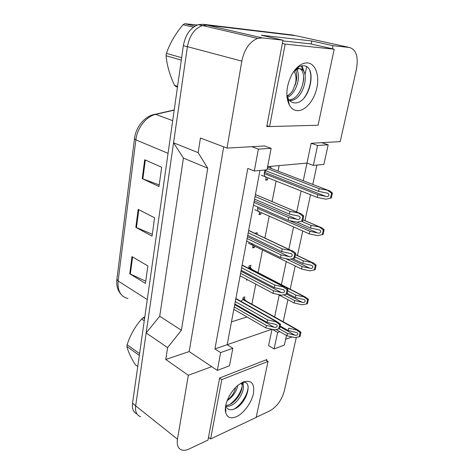 <?xml version="1.0" encoding="UTF-8"?>
<svg xmlns="http://www.w3.org/2000/svg" width="474" height="474" viewBox="0 0 474 474"><rect width="100%" height="100%" fill="white"/><g stroke="black" fill="none" stroke-linecap="round" stroke-linejoin="round"><path stroke-width="0.71" d="M266.56 360.489L266.749 359.6L219.628 377.991L207.991 440.068L189.203 448.943C186.501 450.205 184.108 450.584 182.022 450.075C178.135 448.848 176.612 445.216 177.46 439.167L188.338 375.289L211.718 366.645L189.173 351.566L223.669 146.851M296.339 337.31L284.323 390.92C281.704 400.097 276.923 406.716 269.973 410.78L256.209 417.286M285.621 339.325L292.073 336.943M272.017 329.306L268.586 345.623L274.114 348.929L284.37 345.048L286.462 335.491M259.953 170.462L227.17 344.705L271.827 329.258M232.841 348.272L220.629 352.591L217.329 370.395L229.487 365.798L232.841 348.272L227.17 344.705L214.941 348.929L247.801 168.424L254.307 170.996L267.034 169.793L271.14 148.332L258.366 149.12L254.307 170.996M332.315 48.775L332.973 45.664L349.433 47.471C356.235 49.592 358.563 56.88 356.412 69.34L340.208 141.613L311.151 143.284L306.98 163.097L267.638 166.635M271.14 148.332L264.563 145.956L227.005 148.119L241.811 61.128C244.347 49.266 249.614 41.694 257.625 38.412L262.282 37.902L282.96 40.172L266.761 126.582L269.392 126.505M316.94 165.059L312.769 184.439M310.547 194.743L304.972 220.623M302.744 230.98L297.453 255.522M295.207 265.944L290.201 289.205M287.937 299.698L283.191 321.745M274.618 316.952L279.222 295.071M281.408 284.661L286.266 261.589M288.838 249.348L293.56 226.916M296.694 212.008L301.114 190.992M303.265 180.778L306.98 163.097L313.332 165.402L323.884 164.401L328.168 144.807L321.763 142.674M311.193 44.011L311.803 40.971L332.973 45.664M227.005 148.119L200.443 138.011L198.15 152.652L173.555 142.793L187.402 46.653C189.523 35.532 194.553 28.499 202.499 25.549L207.185 25.152L296.268 35.787L349.433 47.471M311.803 40.971L261.275 35.218L282.96 40.172M198.15 152.652L207.731 168.205L183.426 158.091L173.555 142.793M207.731 168.205L181.394 330.265L159.72 316.241L183.426 158.091M181.394 330.265L167.612 347.614L146.164 332.961L159.72 316.241M167.612 347.614L165.758 359.464L188.338 375.289M140.66 416.705C136.672 415.295 135.007 411.675 135.665 405.857L146.164 332.961M217.329 370.395L211.718 366.645M220.629 352.591L214.941 348.929M258.366 149.12L251.759 146.697M165.758 359.464L189.173 351.566M231.466 321.858L247.001 316.976M251.854 304.207L255.806 284.169M258.081 272.597L262.531 250.029M264.889 238.055L269.208 216.138M272.082 201.58L276.123 181.062M278.084 171.096L279.168 165.598M248.53 268.337L249.247 265.742L250.936 265.339L250.468 267.792L252.287 269.599M247.683 279.844L246.48 280.152L246.646 279.293M253.003 245.384L251.267 243.328M255.415 233.587L255.522 233.024L257.228 232.698L256.92 234.298M254.633 246.178L254.366 247.558L252.666 247.92L253.14 245.449M261.109 212.553L260.771 214.319L259.059 214.598L259.556 212.002C257.874 211.451 257.287 209.786 257.797 207.014M267.816 177.756L267.395 179.936L265.671 180.132L266.187 177.442C263.982 176.269 263.668 173.774 265.239 169.959M267.514 167.281L268.266 166.581M269.996 166.421L271.614 168.602M240.94 301.328L242.712 299.775L243.174 297.399L244.851 296.92L244.394 299.295L246.243 301.073M328.168 144.807L317.592 145.465L311.151 143.284M317.592 145.465L313.332 165.402M279.773 331.652L277.646 332.41L272.402 329.389M277.646 332.41L274.114 348.929M305.043 74.643L306.613 66.798M244.394 299.295L242.961 298.496M250.468 267.792L248.998 267.034M254.366 247.558L252.873 246.83M259.556 212.002L258.751 211.647M260.771 214.319L259.242 213.638M266.187 177.442L265.73 177.264M267.395 179.936L265.825 179.314M269.937 166.747L269.262 166.493M177.46 439.167L135.665 405.857L187.402 46.653L241.811 61.128M136.95 413.926C133.378 412.303 131.902 408.76 132.53 403.297L183.355 45.658C185.441 34.59 190.459 27.599 198.399 24.672L203.079 24.281L292.268 34.975L295.569 35.704M131.991 256.612L147.864 265.938L145.423 283.399L129.74 273.765L131.991 256.612M144.7 159.762L161.681 167.245L158.986 186.501L142.224 178.639L144.7 159.762M138.189 209.354L154.601 217.809L152.036 236.135L135.831 227.336L138.189 209.354M152.302 234.227L135.831 227.336M159.205 184.931L142.224 178.639M145.731 281.195L129.74 273.765M256.653 38.121L256.203 38.08M286.96 335.776L287.469 333.447L294.816 335.118C297.121 336.185 299.538 333.37 296.191 332.416L288.109 330.526L288.625 328.186L296.558 329.981L297.619 329.821L300.978 332.268L300.155 332.576L299.201 336.795L294.864 337.577L286.96 335.776L275.951 329.46M287.469 333.447L279.251 328.76M299.201 336.795L300.03 336.487L300.978 332.268M288.109 330.526L280.312 326.106M300.155 332.576L296.558 329.981M265.896 327.913L266.406 325.46L274.085 327.202C276.549 328.328 278.979 325.3 275.453 324.334L267.046 322.385L267.555 319.914L275.85 321.793L276.946 321.627L280.525 324.204L279.63 324.512L278.676 328.956L274.162 329.791L265.896 327.913L233.818 309.35M266.406 325.46L234.269 306.968M278.676 328.956L279.577 328.648L280.525 324.204M267.555 319.914L235.282 301.583M267.046 322.385L234.831 303.982M279.63 324.512L275.85 321.793M225.737 405.548L228.32 405.027C237.237 402.355 245.147 386.814 240.993 383.116M225.98 406.485L229.694 405.993C239.927 402.906 247.748 384.177 240.887 383.188M235.548 387.726L235.667 387.406M227.123 400.761C232.995 396.631 236.55 391.524 237.788 385.439M225.369 408.298L225.95 411.325L225.446 407.415M241.936 382.654C253.916 378.756 247.013 405.003 233.439 409.317C230.222 410.318 227.87 409.619 226.371 407.213L225.707 405.708M236.402 416.699C230.234 419.188 226.578 417.381 225.428 411.266C224.321 403.771 230.56 391.05 238.292 385.018L243.387 381.908C251.439 379.68 254.781 383.573 253.418 393.58C251.57 402.675 243.755 413.364 236.402 416.699M268.047 361.407L221.814 379.621L210.61 438.96L256.179 417.422L268.047 361.407L265.748 359.985M243.121 385.285L243.221 382.435M230.074 404.275C236.259 399.404 240.259 393.539 242.072 386.677M242.504 384.171L242.558 382.518M234.233 409.021C241.995 404.156 248.109 393.61 248.145 386.547M225.328 409.263L225.434 409.749M219.604 378.122L221.814 379.621M208.501 437.348L210.61 438.96M287.493 100.044L288.328 100.067M287.534 100.227L288.405 100.452M289.17 100.002L289.525 99.949C303.01 98.402 308.746 68.173 297.731 68.25L296.724 68.303M289.691 100.583L291.249 100.464C304.735 98.9 310.511 68.623 299.509 68.712L297.548 68.991L293.797 71.438M295.041 85.367C297.186 79.199 297.328 74.086 295.468 70.034M287.06 97.585C296.339 93.692 301.517 75.864 296.576 69.382M286.894 95.582L287.914 98.1C289.478 100.956 291.581 102.544 294.224 102.852C309.569 104.73 317.9 66.573 303.97 65.809C300.925 65.465 297.862 66.905 294.781 70.116M297.85 110.667C294.318 110.626 291.498 108.783 289.383 105.133C285.342 96.299 286.172 86.09 291.877 74.495C296.534 66.65 301.719 62.781 307.442 62.9C315.352 63.469 319.589 75.159 316.94 87.566C314.404 99.99 305.665 110.685 297.85 110.667M334.194 49.195L285.17 44.1L269.599 126.576L318.084 125.237L334.194 49.195L310.778 43.916L282.824 40.877M297.571 71.325L297.168 69.121M304.468 72.83L301.956 65.827M295.551 83.377L296.748 77.475M299.793 91.713C301.985 87.453 303.295 83.003 303.727 78.364M303.247 70.697L301.31 65.951M303.769 98.361C309.629 90.961 312.508 77.985 309.866 70.899M282.344 43.442L285.17 44.1M266.927 125.681L269.599 126.576M139.326 355.459L126.896 346.488L127.002 345.605L127.139 344.705L139.581 353.651M144.256 320.762L141.685 319.043C135.155 326.349 130.309 334.905 127.139 344.705M141.685 319.043L143.172 317.77L144.552 318.688M144.801 316.934L143.172 317.77M235.596 387.477L235.554 387.696C234.446 392.383 232.005 396.3 228.219 399.446L227.407 400.026M126.896 346.488C128.063 351.459 130.854 357.526 135.262 364.684L137.756 366.526M181.299 60.103L166.09 55.754L166.232 54.563L166.41 53.372L181.643 57.68M193.398 27.19L183.071 24.731C175.469 33.66 169.911 43.205 166.41 53.372M183.071 24.731L184.73 23.7L195.004 26.129M197.374 25.004L184.73 23.7M293.904 71.331L294.407 72.095C296.013 75.028 296.416 78.696 295.604 83.11L292.902 90.244C291.178 93.088 289.176 94.978 286.9 95.92M290.497 93.414L286.942 96.435M286.924 96.815L290.017 93.953M177.466 87.08L175.848 86.558L174.545 85.373L177.566 86.351M166.09 55.754C166.931 65.258 169.745 75.135 174.545 85.373M294.141 302.993L294.668 300.581L302.151 302.246C304.699 303.378 306.879 300.184 303.384 299.378L295.332 297.559L295.865 295.136L303.947 296.925L304.823 296.771L308.432 299.307L307.596 299.568L306.613 303.941L302.187 304.782L294.141 302.993L278.09 294.473M294.668 300.581L283.695 294.792M306.613 303.941L307.442 303.674L308.432 299.307M295.865 295.136L287.848 290.959M295.332 297.559L287.285 293.347M307.596 299.568L303.947 296.925M301.577 269.048L302.122 266.548L309.747 268.201C312.573 269.404 314.434 265.79 310.826 265.167L302.809 263.42L303.36 260.907L312.301 262.555C313.29 262.685 314.57 263.556 316.146 265.173L315.311 265.393L314.292 269.919L309.777 270.832L301.577 269.048L248.388 243.138M302.122 266.548L285.858 258.68M314.292 269.919L315.127 269.694L316.146 265.173M303.36 260.907L295.124 256.979M302.809 263.42L292.772 258.603M315.311 265.393L311.596 262.685M309.279 233.878L309.848 231.288L317.616 232.93C320.762 234.197 322.225 230.133 318.528 229.73L310.559 228.041L311.128 225.44L320.069 227.111C321.04 227.159 322.397 228.053 324.145 229.801L323.304 229.973L322.243 234.666L317.633 235.649L309.279 233.878L254.71 209.715M309.848 231.288L257.601 208.329M322.243 234.666L323.084 234.488L324.145 229.801M311.128 225.44L301.369 221.222M310.559 228.041L297.002 222.14M323.304 229.973L319.523 227.206M265.89 170.812L264.391 172.346M325.786 199.175L331.332 197.984L325.786 199.175L317.266 197.415L261.251 175.149M317.266 197.415L317.853 194.731L264.231 173.597M331.332 197.984L332.434 193.125C330.526 191.259 329.098 190.341 328.162 190.358L267.769 167.126M317.853 194.731L325.774 196.36C329.252 197.676 330.265 193.167 326.527 192.995L318.593 191.366L319.18 188.664L328.162 190.358M319.18 188.664L267.265 168.584M318.593 191.366L265.002 170.462M330.491 198.114L331.587 193.25L332.434 193.125M331.587 193.25L327.741 190.418M273.054 293.353L273.575 290.811L281.408 292.547C284.151 293.756 286.284 290.284 282.605 289.496L274.239 287.623L274.766 285.064L283.227 286.93L284.116 286.776C285.164 286.966 286.45 287.854 287.973 289.448L287.072 289.709L286.083 294.324L281.473 295.225L273.054 293.353L240.128 275.821M273.575 290.811L240.591 273.356M286.083 294.324L286.989 294.052L287.973 289.448M274.766 285.064L241.639 267.78M274.239 287.623L241.177 270.263M287.072 289.709L283.227 286.93M280.472 257.512L281.017 254.87L288.998 256.594C292.073 257.88 293.809 253.934 290.017 253.365L281.698 251.564L282.249 248.909L291.575 250.633C292.624 250.734 293.998 251.658 295.699 253.394L294.792 253.608L293.767 258.395L289.057 259.367L280.472 257.512L246.664 241.094M281.017 254.87L247.144 238.541M293.767 258.395L294.674 258.176L295.699 253.394M282.249 248.909L248.228 232.764M281.698 251.564L247.748 235.335M294.792 253.608L290.876 250.764M296.931 222.152L302.655 220.931L296.931 222.152L288.168 220.309L253.436 205.106M288.168 220.309L288.737 217.566L253.934 202.451M302.655 220.931L303.721 215.966C301.825 214.076 300.368 213.134 299.337 213.128L255.427 194.518M288.737 217.566L296.878 219.278C300.326 220.623 301.565 216.174 297.708 215.866L289.448 214.13L290.017 211.374L299.337 213.128M290.017 211.374L255.059 196.467M289.448 214.13L254.556 199.133M301.742 221.103L302.803 216.132L303.721 215.966M302.803 216.132L298.821 213.217M262.282 37.902L207.185 25.152M147.272 299.538L118.121 281.023L116.894 279.257L134.462 138.716L135.866 139.86L118.121 281.023C117.386 290.787 120.663 296.617 127.95 298.507M153.286 114.696L155.745 114.37C146.276 116.302 137.211 127.826 135.866 139.86L168.051 153.321M174.183 110.164L155.745 114.37L172.696 120.663M132.53 403.297L135.671 405.797M183.355 45.658L187.39 46.73M203.079 24.281L206.605 25.098M138.805 209.668L136.441 227.627M132.584 256.961L130.332 274.085M145.334 160.04L142.852 178.899M296.967 329.833L242.771 299.479M294.816 335.118L280.164 326.799M276.301 321.639L235.803 298.798M274.085 327.202L234.701 304.664M304.355 296.795L248.803 268.047M302.151 302.246L286.711 294.135M312.011 262.578L295.598 254.799M309.747 268.201L290.698 259.029M319.938 227.123L303.07 219.871M317.616 232.93L289.312 220.546M325.774 196.36L264.551 172.329M283.677 286.8L242.113 265.262M281.408 292.547L240.988 271.264M291.326 250.657L248.649 230.536M288.998 256.594L247.493 236.686M299.278 213.14L255.421 194.547M296.878 219.278L254.236 200.852M257.625 38.412L202.499 25.549M134.462 138.716C135.765 126.866 145.038 115.656 155.348 114.252L174.213 109.956M121.231 294.544C117.647 290.645 116.201 285.549 116.894 279.257M198.399 24.672L202.351 25.596M297.619 329.821L242.83 299.159M276.946 321.627L235.868 298.472M225.44 409.127L225.428 411.266M291.249 100.464L289.525 99.949M287.914 98.1L289.383 105.133M297.548 68.991L296.286 68.665M294.407 72.095L294.17 71.076M304.823 296.771L248.844 267.822M312.301 262.555L295.628 254.657M320.069 227.111L303.087 219.812M284.116 286.776L242.155 265.043M291.575 250.633L248.672 230.411"/></g></svg>
